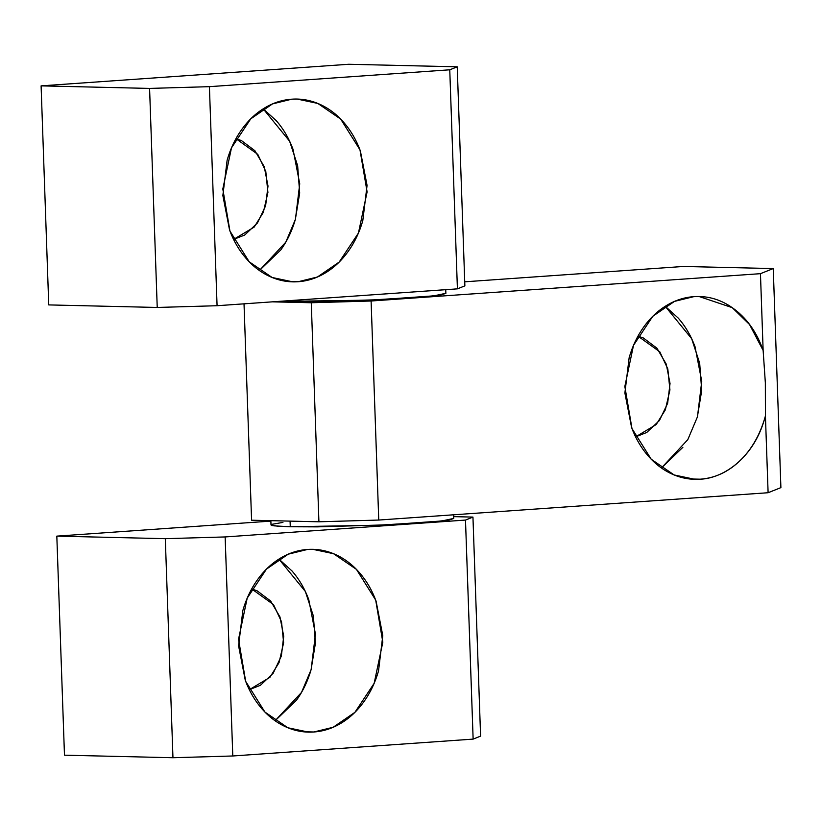 <?xml version="1.0" encoding="UTF-8"?>
<svg xmlns="http://www.w3.org/2000/svg" width="822" height="822" viewBox="0 0 822 822"><rect width="100%" height="100%" fill="white"/><g stroke="black" fill="none" stroke-linecap="round" stroke-linejoin="round"><path stroke-width="1.23" d="M235.945 138.671L257.779 154.361L265.794 171.479L267.91 192.471L263.328 212.364L254.173 227.098L233.582 239.418L244.73 235.01L257.44 223.009L265.609 205.819L268.003 186.039L264.242 166.691L254.912 150.724L241.432 140.572L235.955 138.661M298.15 281.73L287.484 281.473L298.15 281.73C288.584 282.398 279.305 280.723 270.315 276.716C261.314 272.709 253.289 266.657 246.23 258.57C239.171 250.494 233.612 240.99 229.564 230.057L222.854 195.523L227.129 160.208C230.396 148.761 235.256 138.528 241.719 129.496C248.182 120.464 255.755 113.323 264.427 108.072C273.089 102.822 282.213 99.863 291.769 99.185L297.112 99.061L317.795 103.428L340.719 119.118L359.964 149.83L367.105 191.916L358.443 233.037L339.178 262.074L317.426 277.004L298.15 281.73L292.807 281.854L272.123 277.487L249.2 261.786L229.955 231.085L222.813 188.998L231.475 147.878L250.751 118.841L272.493 103.911L291.769 99.185C301.335 98.517 310.613 100.181 319.604 104.199C328.605 108.206 336.63 114.258 343.688 122.344C350.747 130.421 356.306 139.925 360.355 150.858L367.064 185.392L362.79 220.707C359.522 232.143 354.662 242.387 348.199 251.419C341.736 260.451 334.164 267.592 325.502 272.842C316.83 278.093 307.705 281.052 298.15 281.73M259.392 270.5L285.789 242.171L295.334 219.556L299.681 193.026L297.646 165.736L289.632 141.22L263.194 108.833L276.356 120.762C283.415 128.838 288.974 138.343 293.022 149.275L299.732 183.809L295.458 219.125C292.19 230.561 287.33 240.805 280.867 249.837L259.392 270.5M464.872 285.871L457.412 288.851L217.07 305.722L157.228 307.459L48.745 304.911L41.1 85.868L348.744 64.27L457.227 66.818L449.757 69.798L209.415 86.67L217.07 305.722L457.412 288.851L449.757 69.798L457.412 288.851L464.872 285.871L457.227 66.818L464.872 285.871M149.583 88.416L41.1 85.868L48.745 304.911L157.228 307.459L149.583 88.416L157.228 307.459L217.07 305.722L209.415 86.67L149.583 88.416L41.1 85.868L348.744 64.27L457.227 66.818L449.757 69.798L209.415 86.67L149.583 88.416M637.975 336.136L659.809 351.826L667.813 368.944L669.93 389.936L665.347 409.829L656.192 424.563L635.612 436.883L646.75 432.475L659.46 420.474L667.639 403.283L670.033 383.504L666.272 364.156L656.942 348.189L643.451 338.037L637.985 336.126M763.135 350.429L765.344 382.775L765.426 415.963C752.109 463.834 718.243 478.784 700.169 479.195C690.614 479.863 681.335 478.199 672.334 474.181C663.344 470.174 655.319 464.122 648.26 456.035C641.191 447.959 635.642 438.455 631.594 427.522L624.884 392.988L629.149 357.673C632.416 346.237 637.286 335.993 643.749 326.961C650.212 317.929 657.775 310.788 666.447 305.537C675.119 300.287 684.233 297.328 693.799 296.65L699.132 296.526L732.217 307.644L749.53 324.505L763.135 350.429L760.453 273.675L371.102 301.006L311.271 302.753L272.359 301.838L311.271 302.753L318.915 521.795L311.271 302.753L371.102 301.006L378.747 520.049L371.102 301.006L760.453 273.675L763.135 350.429L765.344 382.775L765.426 415.963C760.689 433.965 752.356 448.74 740.437 460.289C728.508 471.849 715.089 478.147 700.169 479.195L694.837 479.318L674.153 474.952L651.23 459.251L631.974 428.55L624.843 386.463L633.505 345.343L652.771 316.306L674.513 301.376L693.799 296.65C708.718 295.601 722.507 299.999 735.176 309.822C747.845 319.645 757.165 333.187 763.135 350.429M689.514 478.938L700.169 479.195M682.887 447.302L661.422 467.965L687.808 439.636L697.364 417.021L701.711 390.491L699.676 363.211L691.662 338.685L665.224 306.298M251.583 520.213L244.021 303.821L251.583 520.213L318.915 521.795L378.747 520.049L768.108 492.727L765.426 415.963L768.108 492.727L780.9 487.621L773.255 268.568L760.453 273.675L773.255 268.568L780.9 487.621L768.108 492.727L378.747 520.049L318.915 521.795L251.583 520.213M683.472 266.462L773.255 268.568L683.472 266.462L464.728 281.812L683.472 266.462M665.234 306.287L678.386 318.227C685.445 326.303 690.994 335.808 695.042 346.74L701.752 381.274L697.488 416.59M445.873 293.3L433.944 295.838L378.757 299.711L309.37 301.746L277.476 301.479L369.232 300.143L425.796 296.67L441.239 294.841L445.873 293.372L445.74 289.663M270.859 520.665L271.003 524.888L277.22 526.162L290.269 526.758L290.074 521.117L290.269 526.758L377.093 525.279L433.656 521.806L449.1 519.977L453.734 518.507L453.61 514.798M282.932 522.412L271.712 524.344C270.212 524.939 271.065 525.443 274.281 525.864L290.269 526.758L317.23 526.871L386.617 524.847L441.804 520.973L453.734 518.425M303.205 731.744L313.87 731.991L308.538 732.114L287.844 727.758L264.92 712.058L245.675 681.356L238.534 639.269L247.196 598.139L266.472 569.101L288.214 554.182L307.5 549.456C317.056 548.777 326.334 550.452 335.335 554.46C344.326 558.477 352.35 564.519 359.409 572.605C366.478 580.692 372.027 590.196 376.075 601.118L382.785 635.663L378.521 670.978C375.253 682.414 370.383 692.648 363.92 701.68C357.457 710.711 349.895 717.863 341.222 723.113C332.55 728.364 323.436 731.323 313.87 731.991C304.304 732.669 295.026 730.994 286.035 726.987C277.035 722.97 269.01 716.928 261.951 708.841C254.892 700.755 249.333 691.251 245.285 680.328L238.575 645.784L242.85 610.469C246.117 599.033 250.987 588.799 257.44 579.767C263.903 570.735 271.476 563.594 280.148 558.333C288.82 553.083 297.934 550.124 307.5 549.456L312.833 549.332L333.516 553.689L356.44 569.389L375.695 600.091L382.826 642.177L374.164 683.308L354.899 712.345L333.157 727.264L313.87 731.991L303.205 731.744M465.488 520.069L472.948 517.089L453.672 516.637L472.948 517.089L465.488 520.069L225.146 536.941L465.488 520.069L473.133 739.112L465.488 520.069M270.87 521.107L56.821 536.129L165.304 538.677L225.146 536.941L232.79 755.983L473.133 739.112L480.593 736.132L472.948 517.089L480.593 736.132L473.133 739.112L232.79 755.983L225.146 536.941L165.304 538.677L56.821 536.129L270.87 521.107M64.476 755.182L56.821 536.129L64.476 755.182L172.959 757.73L165.304 538.677L172.959 757.73L232.79 755.983L172.959 757.73L64.476 755.182M275.113 720.76L301.51 692.432L311.055 669.817L315.401 643.297L313.377 616.007L305.363 591.491L278.915 559.104L292.077 571.023C299.136 579.109 304.695 588.614 308.743 599.536L315.453 634.081L311.178 669.396C307.911 680.832 303.051 691.066 296.588 700.097L275.113 720.76M251.676 588.922L257.152 590.833L270.633 600.995L279.973 616.962L283.724 636.31L281.34 656.079L273.161 673.28L260.451 685.281L249.302 689.689L269.893 677.359L279.048 662.635L283.631 642.732L281.514 621.751L273.5 604.632L251.676 588.932M296.352 99.041L297.112 99.061M698.001 296.506L699.132 296.526M312.083 549.312L312.833 549.332"/></g></svg>
